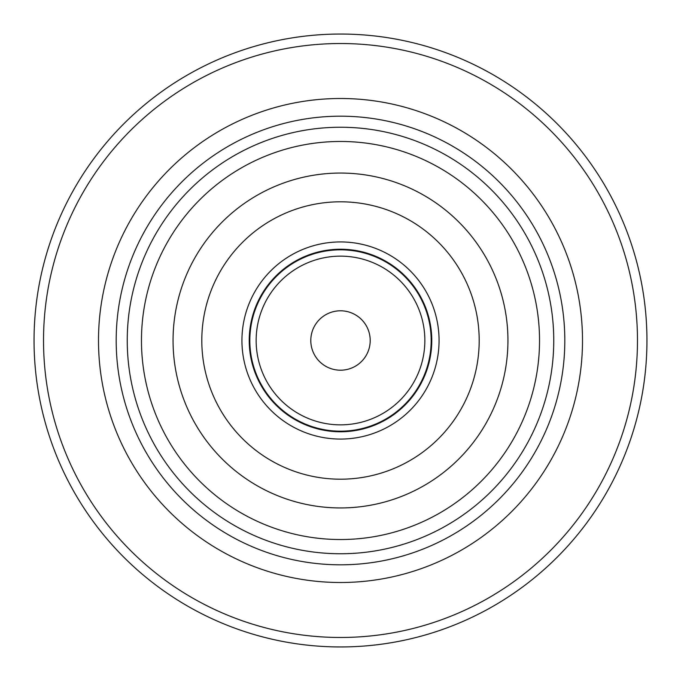 <?xml version="1.0" encoding="UTF-8"?>
<svg xmlns="http://www.w3.org/2000/svg" width="681" height="681" viewBox="0 0 681 681"><rect width="100%" height="100%" fill="white"/><g stroke="black" fill="none" stroke-linecap="round" stroke-linejoin="round"><path stroke-width="1.02" d="M34.05 340.5A306.45 306.45 0 0 1 340.5 34.05A306.45 306.45 0 0 1 646.95 340.5A306.45 306.45 0 0 1 340.5 646.95A306.45 306.45 0 0 1 34.05 340.5M43.524 340.5A296.976 296.976 0 0 0 340.5 637.476A296.976 296.976 0 0 0 637.476 340.5A296.976 296.976 0 0 0 340.5 43.524A296.976 296.976 0 0 0 43.524 340.5M98.498 340.5A242.002 242.002 0 0 1 340.5 98.498A242.002 242.002 0 0 1 582.502 340.5A242.002 242.002 0 0 1 340.5 582.502A242.002 242.002 0 0 1 98.498 340.5M116.187 340.5A224.313 224.313 0 0 1 340.5 116.187A224.313 224.313 0 0 1 564.813 340.5A224.313 224.313 0 0 1 340.5 564.813A224.313 224.313 0 0 1 116.187 340.5A224.313 224.313 0 0 1 340.5 116.187A224.313 224.313 0 0 1 564.813 340.5M340.5 127.245A213.255 213.255 0 0 1 553.755 340.5A213.255 213.255 0 0 1 340.5 553.755A213.255 213.255 0 0 1 127.245 340.5A213.255 213.255 0 0 1 340.5 127.245M340.5 141.469A199.031 199.031 0 0 1 539.531 340.5A199.031 199.031 0 0 1 340.5 539.531A199.031 199.031 0 0 1 141.469 340.5A199.031 199.031 0 0 1 340.5 141.469M340.5 173.059A167.441 167.441 0 0 1 507.941 340.5A167.441 167.441 0 0 1 340.5 507.941A167.441 167.441 0 0 1 173.059 340.5A167.441 167.441 0 0 1 340.5 173.059M340.5 479.194A138.694 138.694 0 0 1 201.806 340.5A138.694 138.694 0 0 1 340.5 201.806A138.694 138.694 0 0 1 479.194 340.5A138.694 138.694 0 0 1 340.5 479.194M340.5 241.934A98.566 98.566 0 0 1 439.066 340.5A98.566 98.566 0 0 1 340.5 439.066A98.566 98.566 0 0 1 241.934 340.5A98.566 98.566 0 0 1 340.5 241.934M340.5 249.229A91.271 91.271 0 0 1 431.771 340.5A91.271 91.271 0 0 1 340.5 431.771A91.271 91.271 0 0 1 249.229 340.5A91.271 91.271 0 0 1 340.5 249.229M340.5 249.825A90.675 90.675 0 0 1 431.175 340.5A90.675 90.675 0 0 1 340.5 431.175A90.675 90.675 0 0 1 249.825 340.5A90.675 90.675 0 0 1 340.5 249.825A90.675 90.675 0 0 1 431.175 340.5A90.675 90.675 0 0 1 340.5 431.175M310.859 338.602A29.7 29.7 0 0 1 342.398 310.859A29.7 29.7 0 0 1 370.141 342.398A29.7 29.7 0 0 1 338.602 370.141A29.7 29.7 0 0 1 310.859 338.602M340.5 256.15A84.35 84.35 0 0 1 424.85 340.5A84.35 84.35 0 0 1 340.5 424.85A84.35 84.35 0 0 1 256.15 340.5A84.35 84.35 0 0 1 340.5 256.15M340.5 310.8A29.7 29.7 0 0 1 370.141 342.398A29.7 29.7 0 0 1 340.5 370.2"/></g></svg>
